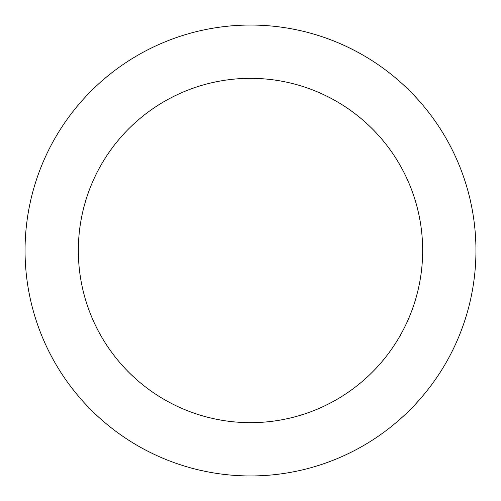 <?xml version="1.0" encoding="UTF-8"?>
<svg xmlns="http://www.w3.org/2000/svg" width="501" height="501" viewBox="0 0 501 501"><rect width="100%" height="100%" fill="white"/><g stroke="black" fill="none" stroke-linecap="round" stroke-linejoin="round"><path stroke-width="0.75" d="M250.5 25.05A225.45 225.45 0 0 1 475.95 250.5A225.45 225.45 0 0 1 250.5 475.95A225.45 225.45 0 0 1 25.05 250.5A225.45 225.45 0 0 1 250.5 25.05M250.5 422.662A172.162 172.162 0 0 1 78.338 250.5A172.162 172.162 0 0 1 250.5 78.338A172.162 172.162 0 0 1 422.662 250.5A172.162 172.162 0 0 1 250.5 422.662"/></g></svg>
